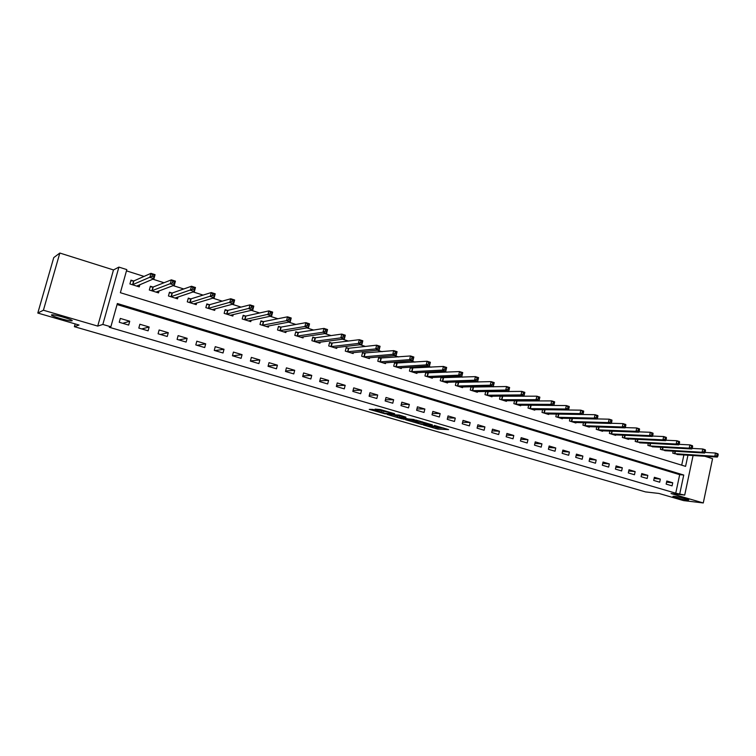 <?xml version="1.0" encoding="UTF-8"?>
<svg xmlns="http://www.w3.org/2000/svg" width="756" height="756" viewBox="0 0 756 756"><rect width="100%" height="100%" fill="white"/><g stroke="black" fill="none" stroke-linecap="round" stroke-linejoin="round"><path stroke-width="1.13" d="M423.351 424.976L437.658 429.087L448.639 429.597L434.36 425.42L438.196 427.121L428.784 425.193L432.838 426.875L431.723 426.838L423.351 424.976M71.99 320.818C74.513 320.251 56.133 314.647 52.211 314.798L51.606 314.874C49.386 315.545 67.624 321.054 71.414 320.884L71.99 320.818M686.873 499.896L688.414 499.99C691.041 499.905 679.653 496.881 674.777 496.371L673.303 496.286C670.704 496.38 681.94 499.366 686.873 499.896M373.077 409.421L369.249 409.365L385.144 413.834L394.651 413.721L380.259 409.525L375.042 409.109L385.352 411.642C389.255 412.256 391.457 412.889 391.958 413.532L385.182 413.39L373.077 409.421M37.8 313.05L53.752 257.598L59.837 253.043L43.413 310.225L37.8 313.05L79.03 325.033L74.381 326.677L645.501 491.91L658.901 493.441L683.528 500.595L703.278 502.957L671.044 493.545L684.709 495.085L675.741 493.195L109.28 327.272L110.858 326.8L102.844 324.447L118.9 267.104L126.819 269.608L120.374 292.704L685.579 466.367L687.96 455.178M43.413 310.225L97.722 326.091L102.844 324.447M405.594 419.769L421.65 424.437L432.394 424.863L416.036 420.109L405.594 419.769M401.805 418.815L387.185 414.439L399.187 415.044L405.934 417.151L402.277 417.369L408.023 418.89L414.165 419.514L403.543 419.174L401.88 418.493M703.278 502.957L712.558 458.694L704.866 456.265M675.741 493.195L679.682 474.673L117.067 304.545M672.736 482.772L666.811 481.005L666.149 484.114L672.075 485.862L672.736 482.772L666.565 482.158M660.357 479.087L654.365 477.301L653.694 480.429L659.686 482.196L660.357 479.087L654.11 478.482M647.826 475.363L641.759 473.558L641.079 476.696L647.155 478.491L647.826 475.363L641.504 474.768M635.153 471.593L629.011 469.76L628.321 472.916L634.464 474.74L635.153 471.593L628.737 471.016M622.32 467.775L616.102 465.923L615.403 469.098L621.63 470.941L622.32 467.775L615.819 467.208M609.327 463.91L603.042 462.039L602.334 465.224L608.627 467.095L609.327 463.91L602.749 463.362M596.182 459.998L589.812 458.098L589.104 461.311L595.473 463.201L596.182 459.998L589.51 459.468M582.876 456.038L576.431 454.12L575.703 457.352L582.158 459.261L582.876 456.038L576.11 455.528M569.4 452.031L562.87 450.085L562.143 453.335L568.673 455.263L569.4 452.031L562.54 451.549M555.755 447.968L549.149 446.002L548.402 449.272L555.017 451.228L555.755 447.968L548.809 447.514M541.948 443.857L535.248 441.873L534.501 445.152L541.192 447.136L541.948 443.857L534.898 443.432M527.953 439.699L521.177 437.686L520.412 440.984L527.197 442.997L527.953 439.699L520.808 439.293M513.787 435.484L506.926 433.443L506.151 436.77L513.022 438.801L513.787 435.484L506.539 435.116M499.442 431.213L492.487 429.153L491.702 432.489L498.667 434.549L499.442 431.213L492.08 430.882M484.908 426.894L477.868 424.796L477.074 428.161L484.123 430.249L484.908 426.894L477.442 426.601M470.185 422.519L463.05 420.393L462.247 423.776L469.391 425.893L470.185 422.519L462.606 422.264M455.273 418.077L448.043 415.932L447.231 419.334L454.469 421.47L455.273 418.077L447.58 417.87M440.162 413.579L432.848 411.406L432.016 414.827L439.349 417L440.162 413.579L432.356 413.428M424.863 409.034L417.435 406.822L416.603 410.272L424.031 412.464L424.863 409.034L416.925 408.93M409.346 404.413L401.823 402.183L400.982 405.641L408.505 407.871L409.346 404.413L401.285 404.384M393.63 399.735L386.004 397.476L385.144 400.964L392.77 403.213L393.63 399.735L385.437 399.773M377.698 395.001L369.967 392.704L369.098 396.21L376.828 398.497L377.698 395.001L369.372 395.114M361.548 390.2L353.714 387.866L352.835 391.4L360.669 393.715L361.548 390.2L353.08 390.398M345.18 385.324L337.242 382.961L336.344 386.514L344.282 388.868L345.18 385.324L336.571 385.626M328.586 380.391L320.535 378L319.627 381.572L327.679 383.953L328.586 380.391L319.826 380.797M311.755 375.382L303.6 372.954L302.674 376.554L310.839 378.973L311.755 375.382L302.844 375.912M294.698 370.308L286.43 367.851L285.485 371.47L293.772 373.918L294.698 370.308L285.617 370.979M277.405 365.167L269.013 362.663L268.059 366.31L276.46 368.796L277.405 365.167L268.144 365.989M259.856 359.941L251.351 357.408L250.387 361.084L258.902 363.608L259.856 359.941L250.416 360.943M242.062 354.649L233.434 352.079L232.451 355.774L241.088 358.335L242.062 354.649L232.621 355.83M224.012 349.281L215.252 346.673L214.26 350.397L223.029 352.986L224.012 349.281L214.959 350.595M205.698 343.838L196.815 341.192L195.813 344.934L204.706 347.562L205.698 343.838L197.042 345.303M187.129 338.31L178.114 335.626L177.093 339.397L186.108 342.062L187.129 338.31L178.87 339.926M168.276 332.697L159.129 329.975L158.089 333.774L167.246 336.486L168.276 332.697L160.442 334.473M149.149 327.008L139.86 324.248L138.811 328.066L148.1 330.816L149.149 327.008L141.75 328.936M129.73 321.234L120.308 318.427L119.24 322.273L128.671 325.071L129.73 321.234L122.784 323.322M552.173 405.5L551.549 405.301M537.733 400.926L536.769 400.623M523.105 396.305L521.791 395.889M508.278 391.608L506.615 391.088M493.252 386.855L491.22 386.221M478.019 382.045L475.618 381.279M462.587 377.159L459.799 376.28M446.938 372.217L443.753 371.205M431.081 367.199L427.49 366.065M415.006 362.115L410.99 360.848M398.705 356.955L394.263 355.556M382.167 351.729L377.291 350.189M365.403 346.428L360.073 344.736M348.403 341.05L342.6 339.217M331.156 335.588L324.872 333.604M313.655 330.06L306.889 327.915M295.908 324.447L288.631 322.141M277.896 318.748L270.1 316.282M259.62 312.965L251.294 310.338M241.079 307.106L232.196 304.29M222.255 301.153L212.805 298.157M203.137 295.105L193.111 291.929M183.746 288.972L173.115 285.607M164.043 282.744L152.797 279.181M144.046 276.412L126.469 270.856M681.704 465.176L683.887 454.923M678.746 454.592L672.764 453.175L673.199 451.152M666.442 450.746L660.394 449.319L660.838 447.231M653.997 446.853L647.864 445.416L648.327 443.271M641.39 442.912L635.191 441.457L635.673 439.255M628.642 438.915L628.538 439.387L622.358 437.459L622.859 435.191M615.734 434.88L615.63 435.361L609.374 433.415L609.894 431.071M602.674 430.788L602.56 431.289L596.229 429.313L596.767 426.904M589.444 426.649L589.33 427.168L582.923 425.174L583.481 422.67M576.063 422.462L575.94 422.991L569.457 420.969L570.033 418.389M562.511 418.219L562.379 418.767L555.811 416.717L556.425 414.052M548.78 413.919L548.658 414.486L542.005 412.417L542.638 409.657M530.608 405.348L530.136 405.197M534.889 409.563L534.757 410.158L528.019 408.06L528.68 405.197M516.471 400.926L515.677 400.671M520.818 405.159L520.676 405.764L513.853 403.638L514.543 400.671L516.622 400.945L515.705 404.224M502.164 396.437L501.03 396.087M506.567 400.689L506.416 401.323L499.508 399.168L500.236 396.087M487.667 391.901L486.193 391.438M492.137 396.163L491.976 396.824L484.983 394.641L485.739 391.438M472.991 387.299L471.149 386.722M477.518 391.58L477.357 392.26L470.27 390.058L471.054 386.722M458.117 382.64L456.161 382.026L455.358 385.409L462.54 387.648L462.71 386.94M443.044 377.915L441.069 377.301L440.247 380.703L447.524 382.971L447.703 382.234M427.783 373.133L425.779 372.51L424.948 375.93L432.319 378.227L432.508 377.461M412.313 368.295L410.281 367.652L409.44 371.092L416.906 373.426L417.104 372.623M396.635 363.381L394.575 362.738L393.725 366.197L401.294 368.559L401.502 367.718M380.74 358.401L378.661 357.749L377.792 361.236L385.465 363.627L385.683 362.748M364.638 353.354L362.53 352.693L361.651 356.199L369.429 358.627L369.656 357.701M348.318 348.242L346.182 347.571L345.284 351.096L353.165 353.553L353.411 352.589M332.177 343.186L329.484 342.846M331.771 343.063L329.597 342.383L328.699 345.927L336.685 348.421L336.949 347.401M315.394 337.932L312.672 337.592M314.997 337.8L312.795 337.11L311.878 340.682L319.977 343.215L320.26 342.137M298.384 332.602L295.624 332.271M297.987 332.479L295.757 331.78L294.821 335.371L303.043 337.932L303.336 336.789M280.731 327.074L278.473 326.365L277.528 329.975L285.863 332.574L286.174 331.364M263.239 321.593L260.943 320.875L259.988 324.513L268.437 327.15L268.777 325.855M245.502 316.036L243.177 315.299L242.203 318.966L250.775 321.64L251.134 320.26M227.499 310.395L225.146 309.658L224.154 313.343L232.848 316.055L233.245 314.581M209.251 304.677L206.851 303.921L205.849 307.635L214.676 310.385L215.101 308.798M191.079 298.989L188.131 298.714M190.729 298.875L188.291 298.11L187.28 301.852L196.229 304.64L196.692 302.92M171.933 292.988L169.467 292.213L168.437 295.974L177.518 298.809L178.029 296.938M152.863 287.015L150.359 286.231L149.31 290.011L158.524 292.884L159.091 290.843M133.51 280.949L130.968 280.155L129.909 283.963L139.255 286.883L139.888 284.625M75.165 323.908L74.381 326.677M97.722 326.091L113.485 269.939L59.837 253.043M113.485 269.939L118.9 267.104M679.795 493.649L683.745 475.033L117.35 303.525L110.858 326.8M693.082 455.509L684.709 495.085M679.682 474.673L683.745 475.033M432.933 426.46L437.97 427.783L443.744 428.038M410.489 419.93L415.894 421.508M419.457 423.738L430.07 424.362L422.235 422.472L415.715 422.235L419.457 423.738M415.97 421.177L419.731 421.035M397.41 416.131L391.995 414.553M397.495 415.809L397.221 416.915L403.543 419.174M397.354 416.915L401.483 417.34L406.114 418.824L403.676 418.758M397.675 415.583L401.861 416.027M677.064 454.517L717.331 457.068L714.798 456.265L715.478 453.033L704.961 452.409M717.189 454.318L715.478 453.033L718.002 453.836L718.2 454.639L717.189 454.318L716.915 455.613L717.926 455.934L718.2 454.639M716.915 455.613L714.798 456.265L674.371 453.676M717.926 455.934L717.331 457.068M664.741 450.67L704.639 453.052L702.078 452.239L702.768 448.988L692.071 448.393M704.469 450.274L702.768 448.988L705.32 449.801L705.499 450.595L704.469 450.274L704.195 451.578L705.225 451.899L705.499 450.595M704.195 451.578L702.078 452.239L662.01 449.82M705.225 451.899L704.639 453.052M652.267 446.787L691.787 448.979L689.198 448.157L689.897 444.887L679.03 444.33M691.598 446.182L689.897 444.887L692.477 445.709L692.638 446.503L691.598 446.182L691.324 447.486L692.354 447.817L692.638 446.503M691.324 447.486L689.198 448.157L649.508 445.927M692.354 447.817L691.787 448.979M639.642 442.846L678.775 444.859L676.157 444.027L676.856 440.739L665.809 440.219M678.557 442.033L676.856 440.739L679.483 441.58L679.606 442.364L678.557 442.033L678.274 443.347L679.323 443.687L679.606 442.364M678.274 443.347L676.157 444.027L636.845 441.976M679.323 443.687L678.775 444.859M626.866 438.867L665.601 440.691L662.946 439.85L663.655 436.543L652.428 436.061M665.356 437.837L663.655 436.543L666.31 437.384L666.414 438.168L665.356 437.837L665.072 439.16L666.13 439.501L666.414 438.168M665.072 439.16L662.946 439.85L624.04 437.989M666.13 439.501L665.601 440.691M613.938 434.832L652.258 436.467L649.565 435.617L650.292 432.281L638.877 431.846M651.984 433.585L650.292 432.281L652.976 433.141L653.061 433.925L651.984 433.585L651.691 434.917L652.768 435.258L653.061 433.925M651.691 434.917L649.565 435.617L611.075 433.944M652.768 435.258L652.258 436.467M600.85 430.759L638.744 432.186L636.013 431.326L636.75 427.972L625.155 427.584M638.433 429.276L636.75 427.972L639.472 428.841L639.529 429.625L638.433 429.276L638.14 430.618L639.236 430.967L639.529 429.625M638.14 430.618L636.013 431.326L597.949 429.852M639.236 430.967L638.744 432.186M587.601 426.63L625.051 427.849L622.292 426.979L623.029 423.606L611.245 423.275M624.711 424.91L623.029 423.606L625.788 424.485L625.817 425.269L624.711 424.91L624.418 426.261L625.524 426.611L625.817 425.269M624.418 426.261L622.292 426.979L584.662 425.713M625.524 426.611L625.051 427.849M574.182 422.443L611.179 423.464L608.382 422.576L609.138 419.183L597.164 418.909M610.82 420.497L609.138 419.183L611.935 420.071L611.935 420.846L610.82 420.497L610.517 421.848L611.632 422.207L611.935 420.846M610.517 421.848L608.382 422.576L571.215 421.517M611.632 422.207L611.179 423.464M560.602 418.21L597.127 419.013L594.301 418.115L595.057 414.704L582.895 414.496M596.73 416.017L595.057 414.704L597.892 415.611L597.864 416.376L596.73 416.017L596.427 417.388L597.561 417.747L597.864 416.376M596.427 417.388L594.301 418.115L557.597 417.274M597.561 417.747L597.127 419.013M546.853 413.929L582.895 414.505L580.022 413.598L580.797 410.168L544.159 409.667M582.47 411.481L580.797 410.168L583.67 411.075L583.613 411.85L582.47 411.481L582.158 412.852L583.301 413.22L583.613 411.85M582.158 412.852L580.022 413.598L543.81 412.974M583.301 413.22L582.895 414.505M532.933 409.591L568.474 409.941L565.564 409.015L566.348 405.566L529.398 405.197M568.011 406.889L566.348 405.566L569.249 406.492L569.173 407.257L568.011 406.889L567.69 408.268L568.862 408.637L569.173 407.257M567.69 408.268L565.564 409.015L529.852 408.627M568.862 408.637L568.474 409.941M518.833 405.197L553.855 405.31L550.907 404.375L551.7 400.907L516.622 400.945M553.354 402.23L551.7 400.907L554.649 401.842L554.535 402.598L553.354 402.23L553.042 403.619L554.214 403.987L554.535 402.598M553.042 403.619L550.907 404.375L515.857 404.233M554.214 403.987L553.855 405.31M504.554 400.737L539.037 400.623L536.051 399.678L536.855 396.182L500.207 396.201M538.508 397.505L536.855 396.182L539.841 397.127L539.699 397.883L538.508 397.505L538.187 398.903L539.378 399.281L539.699 397.883M538.187 398.903L536.051 399.678L501.389 399.754M539.378 399.281L539.037 400.623M490.086 396.229L524.021 395.87L520.997 394.906L521.81 391.391L485.683 391.665M523.454 392.723L521.81 391.391L524.834 392.355L524.664 393.111L523.454 392.723L523.133 394.131L524.343 394.509L524.664 393.111M523.133 394.131L520.997 394.906L486.883 395.237M524.343 394.509L524.021 395.87M475.439 391.665L508.807 391.05L505.736 390.077L506.567 386.533L470.979 387.063M508.202 387.875L506.567 386.533L509.629 387.516L508.807 391.05L509.431 388.263L508.202 387.875L507.871 389.283L509.1 389.68M507.871 389.283L505.736 390.077L472.188 390.654M509.431 388.263L509.629 387.516M460.593 387.044L493.375 386.165L490.266 385.182L491.107 381.619L456.076 382.404M492.732 382.952L491.107 381.619L494.216 382.602L493.375 386.165L493.98 383.349L492.732 382.952L492.392 384.379L493.64 384.776M492.392 384.379L490.266 385.182L457.304 386.014M493.98 383.349L494.216 382.602M445.558 382.356L477.735 381.213L474.579 380.211L475.43 376.63L440.975 377.688M477.055 377.972L475.43 376.63L478.586 377.631L477.735 381.213L478.312 378.369L477.055 377.972L476.715 379.399L477.972 379.805M476.715 379.399L474.579 380.211L442.232 381.317M478.312 378.369L478.586 377.631M430.325 377.603L461.878 376.186L458.675 375.174L459.535 371.574L425.685 372.906M461.151 372.916L459.535 371.574L462.738 372.585L461.878 376.186L462.436 373.322L461.151 372.916L460.81 374.362L462.086 374.768M460.81 374.362L458.675 375.174L426.951 376.554M462.436 373.322L462.738 372.585M414.893 372.793L445.794 371.101L442.553 370.071L443.422 366.443L410.177 368.059M445.029 367.785L443.422 366.443L446.664 367.473L445.794 371.101L446.323 368.2L445.029 367.785L444.679 369.24L445.974 369.656M444.679 369.24L442.553 370.071L411.472 371.725M446.323 368.2L446.664 367.473M399.244 367.917L429.484 365.932L426.195 364.893L427.083 361.236L394.471 363.154M428.68 362.587L427.083 361.236L430.372 362.285L429.484 365.932L429.994 363.003L428.68 362.587L428.321 364.052L429.635 364.468M428.321 364.052L426.195 364.893L395.785 366.84M429.994 363.003L430.372 362.285M383.396 362.974L412.946 360.697L409.61 359.639L410.508 355.963L378.558 358.183M412.096 357.314L410.508 355.963L413.844 357.021L412.946 360.697L413.428 357.739L412.096 357.314L411.736 358.788L413.069 359.213M411.736 358.788L409.61 359.639L379.881 361.878M413.428 357.739L413.844 357.021M367.321 357.966L396.163 355.386L392.78 354.318L393.696 350.614L362.417 353.137M395.275 351.965L393.696 350.614L397.08 351.691L396.163 355.386L396.626 352.4L395.275 351.965L394.906 353.449L396.257 353.884M394.906 353.449L392.78 354.318L363.768 356.86M396.626 352.4L397.08 351.691M351.039 352.891L379.143 350L375.713 348.913L376.639 345.19L348.762 348.261L346.059 348.025M378.208 346.541L376.639 345.19L380.07 346.276L379.143 350L379.578 346.976L378.208 346.541L377.839 348.034L379.21 348.469M377.839 348.034L375.713 348.913L347.429 351.767M379.578 346.976L380.07 346.276M334.53 347.741L361.878 344.528L358.391 343.432L359.336 339.68L331.903 343.073L330.873 346.607M360.895 341.041L359.336 339.68L362.814 340.786L361.878 344.528L362.285 341.485L360.895 341.041L360.517 342.544L361.907 342.978M360.517 342.544L358.391 343.432L331.005 346.617M362.285 341.485L362.814 340.786M317.794 342.477L344.358 338.981L340.824 337.866L341.778 334.086L315.129 337.819L314.08 341.372M343.328 335.456L341.778 334.086L345.312 335.21L344.358 338.981L344.736 335.9L343.328 335.456L342.94 336.968L344.358 337.412M342.94 336.968L340.824 337.866L314.212 341.381M344.736 335.9L345.312 335.21M300.822 337.185L326.583 333.358L322.992 332.224L323.965 328.416L298.119 332.489L297.061 336.07M325.496 329.786L323.965 328.416L327.546 329.559L326.583 333.358L326.932 330.24L325.496 329.786L325.108 331.308L326.545 331.761M325.108 331.308L322.992 332.224L297.193 336.08M326.932 330.24L327.546 329.559M283.604 331.875L308.542 327.641L304.895 326.488L305.887 322.661L281.156 327.083L278.34 326.875M307.409 324.031L305.887 322.661L309.525 323.823L308.542 327.641L308.864 324.494L307.409 324.031L307.012 325.562L308.467 326.025M307.012 325.562L304.895 326.488L279.796 330.684M308.864 324.494L309.525 323.823M266.159 326.431L290.228 321.848L286.533 320.676L287.535 316.821L263.617 321.602L260.811 321.404M289.038 318.191L287.535 316.821L291.221 318.002L290.228 321.848L290.521 318.663L289.038 318.191L288.641 319.741L290.115 320.204M288.641 319.741L286.533 320.676L262.285 325.231M290.521 318.663L291.221 318.002M248.45 320.913L271.64 315.961L267.889 314.77L268.9 310.896L245.861 316.046L243.026 315.847M270.402 312.266L268.9 310.896L272.651 312.086L271.64 315.961L271.905 312.748L270.402 312.266L269.996 313.825L271.498 314.298M269.996 313.825L244.528 319.693M271.905 312.748L272.651 312.086M230.495 315.233L252.769 309.988L248.96 308.779L249.99 304.876L227.906 310.395L224.995 310.215M251.474 306.246L249.99 304.876L253.799 306.085L252.769 309.988L252.995 306.738L251.474 306.246L251.058 307.815L252.589 308.297M251.058 307.815L226.516 314.08M252.995 306.738L253.799 306.085M212.918 309.837L213.05 309.336M212.285 309.648L233.613 303.921L229.739 302.693L230.788 298.762L209.639 304.677L206.7 304.507M232.253 300.141L230.788 298.762L234.653 299.99L233.613 303.921L233.802 300.633L232.253 300.141L231.837 301.72L233.387 302.211M231.837 301.72L208.25 308.382M233.802 300.633L234.653 299.99M194.519 304.11L194.679 303.515M193.81 303.884L214.156 297.76L210.225 296.522L211.293 292.553L190.852 298.885L189.709 302.608M212.748 293.933L211.293 292.553L215.214 293.81L214.156 297.76L214.317 294.434L212.748 293.933L212.313 295.52L213.891 296.021M212.313 295.52L189.841 302.617M214.317 294.434L215.214 293.81M175.855 298.289L176.044 297.59M175.061 298.044L194.396 291.504L190.408 290.247L191.495 286.25L172.311 292.978L169.297 292.837M192.931 287.639L191.495 286.25L195.473 287.526L194.396 291.504L194.528 288.14L192.931 287.639L192.496 289.236L194.094 289.737M192.496 289.236L170.903 296.749M194.528 288.14L195.473 287.526M156.917 292.383L157.144 291.57M156.038 292.109L174.334 285.154L170.28 283.869L171.376 279.852L153.232 286.996L150.179 286.874M172.803 281.241L171.376 279.852L175.43 281.137L174.334 285.154L174.419 281.752L172.803 281.241L172.359 282.848L173.984 283.358M172.359 282.848L151.814 290.795M174.419 281.752L175.43 281.137M137.696 286.392L137.961 285.428M129.928 283.972L130.779 280.835M136.732 286.089L153.95 278.699L149.83 277.395L150.954 273.351L133.869 280.93L130.807 280.826M152.353 274.74L150.954 273.351L155.065 274.655L153.95 278.699L153.997 275.26L152.353 274.74L151.899 276.356L153.553 276.885M151.899 276.356L132.451 284.757M153.997 275.26L155.065 274.655M437.97 427.783L437.658 429.087M436.24 427.423L435.928 428.728M422.396 421.81L422.235 422.472M416.225 420.922L415.904 422.235M401.956 415.847L401.663 417.038M400.047 415.649L399.716 416.981M385.494 411.047L385.352 411.642M383.906 410.584L383.651 411.604M382.167 410.083L381.884 411.245M675.42 451.285L674.891 453.732M675.042 451.266L674.522 453.695M663.078 447.363L662.53 449.886M662.7 447.344L662.162 449.839M650.585 443.385L650.028 445.983M650.217 443.366L649.659 445.945M637.951 439.368L637.365 442.033M637.582 439.349L636.996 441.995M625.155 435.286L624.55 438.045M624.787 435.276L624.191 438.007M612.218 431.156L611.585 434.001M611.85 431.147L611.226 433.963M599.111 426.979L598.459 429.909M598.752 426.97L598.1 429.871M585.853 422.736L585.172 425.77M585.484 422.727L584.813 425.732M572.424 418.446L571.716 421.574M572.065 418.437L571.366 421.536M558.835 414.09L558.098 417.331M558.476 414.09L557.748 417.293M545.057 409.771L544.311 413.031M544.707 409.743L543.961 412.993M531.099 405.396L530.343 408.675M530.75 405.367L529.994 408.646M516.962 400.964L516.197 404.262M502.655 396.484L501.871 399.801M502.315 396.456L501.53 399.773M488.149 391.939L487.365 395.275M487.818 391.92L487.025 395.256M473.464 387.337L472.67 390.691M473.133 387.318L472.339 390.672M458.59 382.678L457.777 386.051M458.259 382.659L457.456 386.032M443.517 377.953L442.695 381.355M443.186 377.934L442.373 381.336M428.246 373.171L427.414 376.582M427.924 373.152L427.093 376.573M412.767 368.323L411.925 371.763M412.455 368.304L411.614 371.744M397.089 363.409L396.238 366.868M396.777 363.39L395.917 366.849M381.194 358.429L380.334 361.907M380.882 358.42L380.022 361.897M365.091 353.383L364.212 356.879M364.779 353.373L363.901 356.87M348.762 348.261L347.873 351.786M348.459 348.261L347.571 351.776M332.205 343.073L331.308 346.626L332.205 343.073M315.422 337.819L314.505 341.391L315.413 337.819M298.412 332.489L297.477 336.08M281.156 327.083L280.211 330.693L281.128 327.083M280.863 327.083L279.928 330.693M263.655 321.593L262.701 325.241M263.371 321.602L262.417 325.241M245.908 316.036L244.935 319.703M245.634 316.046L244.66 319.703M227.906 310.395L226.923 314.08M227.632 310.404L226.649 314.09M209.639 304.677L208.637 308.382M209.374 304.687L208.382 308.391M191.107 298.866L190.096 302.608M172.311 292.978L171.281 296.739M172.056 292.997L171.026 296.749M153.232 286.996L152.192 290.786M152.986 287.015L151.947 290.805M133.869 280.93L132.81 284.747M133.632 280.958L132.574 284.766M71.612 320.185L71.414 320.884M416.036 420.922L415.715 422.235M401.909 415.838L401.616 417.038M397.543 415.592L397.221 416.915M298.393 332.489L297.458 336.08M263.617 321.602L262.663 325.241M245.861 316.046L244.897 319.703M227.849 310.404L226.866 314.09M209.582 304.687L208.58 308.391M191.041 298.885L190.03 302.617M172.236 292.988L171.206 296.749M153.147 287.015L152.107 290.805M133.784 280.949L132.725 284.766"/></g></svg>
